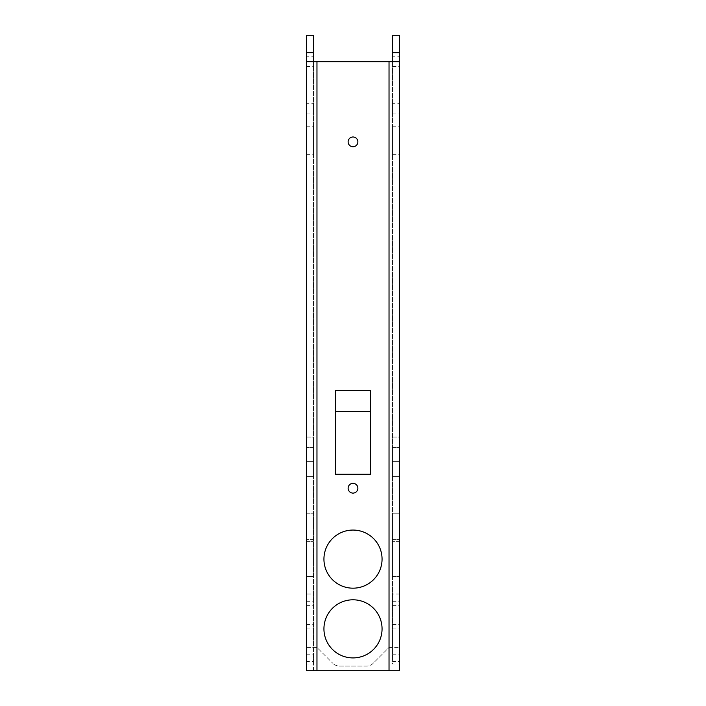 <?xml version="1.0" encoding="UTF-8"?>
<svg xmlns="http://www.w3.org/2000/svg" width="706" height="706" viewBox="0 0 706 706"><rect width="100%" height="100%" fill="white"/><g stroke="black" fill="none" stroke-linecap="round" stroke-linejoin="round"><path stroke-width="0.53" stroke-dasharray="3.53 2.65" d="M392.518 654.197L399.49 654.197L399.49 663.958L399.49 654.197L399.49 663.958L399.49 654.197L392.518 654.197L392.518 663.958L399.49 663.958L392.518 663.958L392.518 654.197M306.51 654.197L313.482 654.197L313.482 663.958L313.482 654.197L313.482 663.958L313.482 654.197L306.51 654.197L306.51 663.958L313.482 663.958L306.51 663.958L306.51 654.197M392.518 103.279L392.518 113.039L392.518 103.279L399.49 103.279L399.49 113.039L399.49 103.279M392.518 113.039L399.49 113.039M306.51 103.279L306.51 113.039L306.51 103.279L313.482 103.279L313.482 113.039L313.482 103.279M306.51 113.039L313.482 113.039M306.51 56.789L306.51 66.549L306.51 56.789L313.482 56.789L313.482 66.549L313.482 56.789M306.51 66.549L313.482 66.549M392.518 56.789L392.518 66.549L392.518 56.789L399.49 56.789L399.49 66.549L399.49 56.789M392.518 66.549L399.49 66.549M306.51 35.3L306.51 61.669L392.518 61.669L392.518 35.3M399.49 35.3L399.49 661.398L392.518 661.398L392.518 593.993L399.49 593.993M392.518 52.765L399.49 52.765M313.482 35.3L313.482 661.398L306.51 661.398L306.51 670.7L313.482 670.7L313.482 661.398M306.51 52.765L313.482 52.765M353 493.106A4.88 4.88 0 0 1 348.12 488.225A4.88 4.88 0 0 1 353 483.345A4.88 4.88 0 0 1 357.88 488.225A4.88 4.88 0 0 1 353 493.106M353 146.742A4.88 4.88 0 0 1 348.12 141.862A4.88 4.88 0 0 1 353 136.982A4.88 4.88 0 0 1 357.88 141.862A4.88 4.88 0 0 1 353 146.742M392.518 126.753L392.518 154.649L392.518 126.753L399.49 126.753L399.49 154.649L399.49 126.753M392.518 154.649L399.49 154.649M306.51 126.753L306.51 154.649L306.51 126.753L313.482 126.753L313.482 154.649L313.482 126.753M306.51 154.649L313.482 154.649M306.51 61.669L316.968 61.669L306.51 61.669L306.51 647.455L306.51 593.993L313.482 593.993M306.51 593.993L306.51 661.398M353 588.177A29.061 29.061 0 0 1 323.939 559.126A29.061 29.061 0 0 1 353 530.065A29.061 29.061 0 0 0 323.939 559.126A29.061 29.061 0 0 0 353 588.177A29.061 29.061 0 0 0 382.061 559.126A29.061 29.061 0 0 0 353 530.065A29.061 29.061 0 0 0 323.939 559.126A29.061 29.061 0 0 0 353 588.177A29.061 29.061 0 0 0 382.061 559.126A29.061 29.061 0 0 0 353 530.065A29.061 29.061 0 0 1 382.061 559.126A29.061 29.061 0 0 1 353 588.177M353 657.913A29.061 29.061 0 0 1 323.939 628.861A29.061 29.061 0 0 1 353 599.8A29.061 29.061 0 0 0 323.939 628.861A29.061 29.061 0 0 0 353 657.913A29.061 29.061 0 0 0 382.061 628.861A29.061 29.061 0 0 0 353 599.8A29.061 29.061 0 0 0 323.939 628.861A29.061 29.061 0 0 0 353 657.913A29.061 29.061 0 0 0 382.061 628.861A29.061 29.061 0 0 0 353 599.8A29.061 29.061 0 0 1 382.061 628.861A29.061 29.061 0 0 1 353 657.913M306.51 461.609L306.51 476.603L313.482 476.603L313.482 461.609L313.482 476.603L306.51 476.603L306.51 461.609L313.482 461.609L306.51 461.609L306.51 447.427L306.51 461.609L313.482 461.609L313.482 447.427L313.482 461.609L306.51 461.609M399.49 476.603L399.49 461.609L392.518 461.609L392.518 476.603L399.49 476.603L399.49 447.427L399.49 461.609L392.518 461.609L392.518 447.427L392.518 461.609L399.49 461.609L392.518 461.609L392.518 476.603L399.49 476.603M313.482 61.669L313.482 670.7L399.49 670.7L399.49 661.398M399.49 437.085L399.49 447.427L399.49 437.085L392.518 437.085L392.518 447.427L392.518 437.085L399.49 437.085M399.49 541.687L399.49 576.555L399.49 541.687L392.518 541.687L392.518 539.366L392.518 576.555L392.518 541.687L399.49 541.687M399.49 513.792L399.49 539.366L399.49 513.792L392.518 513.792L392.518 539.366L392.518 513.792L399.49 513.792M306.51 647.455L316.968 647.455L332.844 663.331L316.968 647.455L306.51 647.455M313.482 437.085L313.482 447.427L313.482 437.085L306.51 437.085L306.51 447.427L306.51 437.085L313.482 437.085M313.482 576.555L313.482 541.687L313.482 576.555L306.51 576.555L306.51 513.792L306.51 576.555L313.482 576.555M313.482 539.366L313.482 513.792L313.482 539.366L306.51 539.366L313.482 539.366M392.518 593.993L392.518 647.455L399.49 647.455L389.032 647.455L373.156 663.331A9.302 9.302 0 0 1 366.582 666.049L339.418 666.049A9.302 9.302 0 0 1 332.844 663.331A9.302 9.302 0 0 0 339.418 666.049L366.582 666.049A9.302 9.302 0 0 0 373.156 663.331L389.032 647.455L392.518 647.455L392.518 61.669L392.518 661.398M389.032 61.669L316.968 61.669L389.032 61.669L389.032 670.7M370.438 390.594L335.562 390.594L335.562 411.51L370.438 411.51L370.438 474.273L335.562 474.273L335.562 390.594L370.438 390.594M313.482 447.427L306.51 447.427L313.482 447.427M392.518 447.427L399.49 447.427L392.518 447.427M306.51 541.687L313.482 541.687L306.51 541.687M306.51 513.792L313.482 513.792L306.51 513.792M392.518 576.555L399.49 576.555L392.518 576.555M392.518 61.669L399.49 61.669M392.518 601.3L399.49 601.3M306.51 601.3L313.482 601.3M316.968 61.669L316.968 670.7M306.51 605.616L313.482 605.616M306.51 628.861L313.482 628.861M306.51 624.545L313.482 624.545M392.518 605.616L399.49 605.616M392.518 628.861L399.49 628.861M392.518 624.545L399.49 624.545M392.518 539.366L399.49 539.366L392.518 539.366"/><path stroke-width="1.06" d="M392.518 61.669L392.518 35.3L399.49 35.3L399.49 670.7L306.51 670.7L306.51 35.3L313.482 35.3L313.482 61.669M353 483.345A4.88 4.88 0 0 0 348.12 488.225A4.88 4.88 0 0 0 353 493.106A4.88 4.88 0 0 0 357.88 488.225A4.88 4.88 0 0 0 353 483.345M353 136.982A4.88 4.88 0 0 0 348.12 141.862A4.88 4.88 0 0 0 353 146.742A4.88 4.88 0 0 0 357.88 141.862A4.88 4.88 0 0 0 353 136.982M353 530.065A29.061 29.061 0 0 0 323.939 559.126A29.061 29.061 0 0 0 353 588.177A29.061 29.061 0 0 0 382.061 559.126A29.061 29.061 0 0 0 353 530.065M353 599.8A29.061 29.061 0 0 0 323.939 628.861A29.061 29.061 0 0 0 353 657.913A29.061 29.061 0 0 0 382.061 628.861A29.061 29.061 0 0 0 353 599.8M399.49 61.669L306.51 61.669M335.562 474.273L370.438 474.273L370.438 390.594L335.562 390.594L335.562 474.273M335.562 390.594L335.562 411.51L370.438 411.51L370.438 390.594L335.562 390.594M306.51 52.765L313.482 52.765M392.518 52.765L399.49 52.765M316.968 61.669L316.968 670.7M389.032 61.669L389.032 670.7"/></g></svg>
